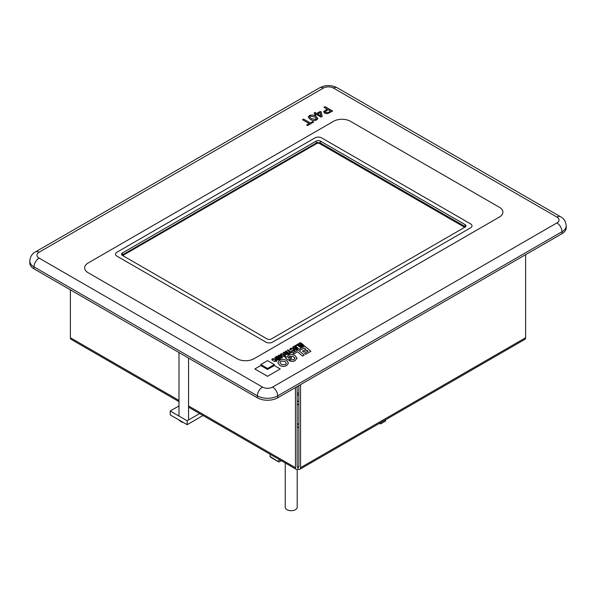 <?xml version="1.0" encoding="UTF-8"?>
<svg xmlns="http://www.w3.org/2000/svg" width="596" height="596" viewBox="0 0 596 596"><rect width="100%" height="100%" fill="white"/><g stroke="black" fill="none" stroke-linecap="round" stroke-linejoin="round"><path stroke-width="0.89" d="M267.537 376.322L280.232 368.954L274.309 365.534L267.537 369.438L260.772 365.534L254.85 368.954L267.537 376.322L280.232 368.954M309.197 123.573L302.492 119.699L303.565 119.044L310.3 122.932L312.84 121.465L313.72 121.971L307.566 125.562L306.687 125.018L309.227 123.551L302.492 119.662M317.877 118.455L316.752 119.923C314.442 120.869 312.289 120.683 310.293 119.356L308.192 117.077L309.331 115.602C311.634 114.656 313.772 114.842 315.761 116.16L317.877 118.455L316.752 119.885C314.442 120.832 312.289 120.645 310.293 119.319L308.192 117.077M327.159 109.142L323.971 107.302L325.043 106.639L332.657 111.035L327.547 113.657L324.604 113.151L323.755 111.452L327.189 109.12L323.971 107.258M332.657 111.035L327.547 113.694L324.604 113.188L323.755 111.489M323.643 111.951L323.755 111.452M286.624 352.407L285.313 351.402L286.013 350.962L289.485 353.644L288.211 354.382L285.871 354.426L285.417 353.421L283.145 352.616L284.009 352.117L286.117 352.705L286.654 352.392L285.313 351.364M289.485 353.644L288.211 354.419L285.871 354.464L285.417 353.465L283.145 352.616M296.972 357.958L295.273 360.491C293.329 361.608 291.317 361.683 289.246 360.707L290.908 359.746L293.962 359.671L294.849 358.107L293.21 356.341L289.395 356.222L288.375 357.54L288.755 358.285L290.736 357.138L291.772 358.047L288.151 360.133L284.985 357.414L286.102 356.766L286.989 357.265L288.315 355.268C290.52 354.195 292.696 354.225 294.849 355.372L296.994 358.285M296.972 357.995L295.273 360.535C293.329 361.653 291.317 361.72 289.246 360.744L289.246 360.707M294.901 358.457L293.21 356.378L289.395 356.259L288.375 357.563M293.835 353.92L292.718 352.951L298.03 349.882L304.251 355.082L302.597 356.08L297.493 351.811L293.835 353.92L292.718 352.951M300.414 350.128L299.296 349.152L304.668 346.045L310.881 351.253L305.748 354.262L304.616 353.294L308.139 351.26L306.903 350.172L303.595 352.117L302.5 351.133L305.77 349.249L304.161 347.922L300.414 350.128L299.296 349.152M308.11 351.275L306.903 350.21M305.741 349.263L304.161 347.96M465.111 227.076A2.995 1.728 0 0 0 465.99 225.854A2.995 1.728 0 0 0 465.111 224.632L320.425 141.103A2.995 1.728 0 0 0 316.193 141.103L122.426 252.972A2.995 1.728 0 0 0 121.554 254.194A2.995 1.728 0 0 0 122.426 255.416L267.12 338.945A2.995 1.728 0 0 0 271.344 338.945L465.111 227.076M277.818 362.77L279.539 360.334C281.796 359.112 284.076 359.097 286.371 360.282L288.479 363.091L286.75 365.415C284.426 366.644 282.109 366.637 279.8 365.393L277.818 362.733L279.8 365.43C282.109 366.674 284.426 366.682 286.75 365.452L288.479 363.091M298.752 344.488L298.134 343.959L300.488 342.603L303.938 345.3L301.68 346.641L301.062 346.12L302.604 345.233L301.911 344.667L300.466 345.538L299.855 345.01L301.285 344.19L300.391 343.497L298.752 344.488L298.134 343.959M302.574 345.248L301.911 344.704M301.256 344.205L300.391 343.534M295.959 346.097L295.333 345.576L297.62 344.257L301.084 346.947L300.369 347.401L297.531 345.188L295.959 346.097L295.333 345.576M293.284 347.639L292.666 347.118L295.02 345.762L298.469 348.459L296.219 349.8L295.594 349.278L297.136 348.384L296.443 347.826L294.998 348.697L294.387 348.206L295.817 347.341L294.923 346.693L293.284 347.639L292.666 347.118M297.106 348.399L296.443 347.863M293.694 350.53L292.956 348.936L291.094 348.787L291.116 349.673L290.386 350.098L289.79 349.144L290.438 348.28L293.739 348.511L295.02 350.053L294.379 350.977L291.586 350.91L293.992 350.053M295.02 350.075L294.379 350.977M290.096 352.445L287.287 350.262L287.995 349.815L290.841 352.02L291.794 351.469L292.42 351.953L289.865 353.465L289.239 352.944L290.125 352.43L287.287 350.225M285.529 355.38L284.903 356.445L281.543 356.237L280.351 354.896L280.977 353.748L284.27 353.92L285.551 355.514M280.664 357.235L278.332 355.432L279.032 354.985L282.482 357.727L281.766 358.144L278.131 357.071M282.482 357.689L281.766 358.099L278.056 357.011L280.44 358.866L279.762 359.299L276.298 356.609L277.006 356.155L280.746 357.257L278.332 355.395M278.302 360.14L274.868 357.391L275.598 356.974L279.025 359.679L278.302 360.14L274.868 357.391M275.68 360.93L274.935 359.336L273.08 359.187L273.095 360.081L272.372 360.498L271.776 359.544L272.424 358.688L275.725 358.911L277.006 360.453L276.365 361.377L273.564 361.31L275.978 360.453M315.738 114.045L314.01 113.046L314.986 112.443L316.744 113.464L320.261 111.43L321.192 111.966L322.175 116.525L321.14 117.121L316.647 114.529L315.575 115.155L314.695 114.641L315.768 114.022L314.01 113.009M322.175 116.525L321.14 117.166L316.647 114.574L315.575 115.192L314.695 114.641M267.537 368.499L274.309 364.543L267.537 360.64L260.772 364.543L267.537 368.499L274.309 364.543M122.076 255.17A2.995 1.728 180 0 1 122.426 254.924L316.193 143.055A2.995 1.728 180 0 1 320.425 143.055L465.111 226.592A2.995 1.728 180 0 1 465.461 226.838M561.991 233.677A14.356 8.292 0 0 0 566.2 227.814L566.2 225.854A14.356 8.292 180 0 1 561.991 231.717L561.991 233.677L277.691 397.815A14.356 8.292 0 0 1 257.383 397.815L34.009 268.848A14.356 8.292 0 0 1 29.8 262.985L29.8 261.033A14.356 8.292 180 0 0 34.009 266.889L34.009 268.848M304.161 347.922L300.414 350.083M306.903 350.172L303.595 352.117M303.595 352.08L302.5 351.133M310.881 351.253L305.748 354.262M305.748 354.225L304.616 353.294M304.251 355.082L302.597 356.043L297.493 351.811M297.493 351.774L293.835 353.882M291.772 358.002L288.151 360.133M288.151 360.096L284.985 357.414M285.491 364.558L286.415 363.307L284.717 361.243L280.791 361.191L279.934 362.681L281.632 364.536L285.491 364.558M286.415 363.322L284.717 361.288L280.791 361.228L279.934 362.726M300.391 343.497L298.752 344.443M301.911 344.667L300.466 345.538M300.466 345.501L299.855 345.01M303.938 345.3L301.68 346.641M301.68 346.604L301.062 346.12M301.084 346.947L300.369 347.356L297.531 345.188M297.531 345.151L295.959 346.06M295.817 347.341L294.923 346.693M294.923 346.656L293.284 347.602M296.443 347.826L294.998 348.697M294.998 348.66L294.387 348.168M298.469 348.459L296.219 349.8M296.219 349.755L295.594 349.278M293.694 350.493L292.956 348.898L291.094 348.787M290.386 350.098L291.116 349.636L291.094 348.742L291.116 349.673M294.379 350.94L291.586 350.873M290.386 350.061L289.79 349.144M292.42 351.953L289.865 353.465M289.865 353.428L289.239 352.944M287.235 352.839L286.549 353.979L288.159 353.57L287.235 352.839L286.549 354.017M286.579 353.257L286.549 353.979M288.129 353.584L287.235 352.877M285.529 355.343L284.903 356.408L281.543 356.199L280.351 354.896M284.225 355.961L283.547 354.344L281.655 354.195L281.379 354.888L282.37 355.827L284.225 355.961L284.56 355.484M284.225 355.998L283.547 354.382L281.655 354.195L281.379 354.888M281.655 354.233L281.379 354.925M280.44 358.866L279.762 359.299M279.762 359.254L276.298 356.564M279.025 359.679L278.302 360.096M275.68 360.893L274.935 359.299L273.08 359.187M272.372 360.498L273.095 360.036L273.08 359.15L273.095 360.081M277.006 360.498L276.365 361.377M276.365 361.34L273.564 361.273M272.372 360.461L271.776 359.544M328.068 109.627L325.043 111.81L325.684 112.532L328.701 112.309L330.705 111.147L328.068 109.627L325.043 111.825M330.676 111.169L328.068 109.664M320.894 115.855L320.171 112.502L317.623 113.97L320.894 115.855M320.886 115.847L320.171 112.54L317.661 113.985M314.688 116.779L310.203 116.108L309.548 116.935L311.365 118.701L315.865 119.379L316.513 118.552L314.688 116.779L310.203 116.145L309.548 116.95M316.513 118.574L314.688 116.823M313.72 121.971L307.566 125.562M307.566 125.525L306.687 125.018M254.85 368.954L267.537 376.277M260.772 364.543L267.537 368.455M84.654 267.857L84.654 267.872A11.965 6.906 0 0 0 84.654 267.872A11.965 6.906 0 0 0 88.156 272.752L237.081 358.732A11.965 6.906 0 0 0 254 358.732L499.381 217.063A11.965 6.906 0 0 0 502.882 212.169A11.965 6.906 0 0 0 499.381 207.281L350.463 121.308A11.965 6.906 0 0 0 333.536 121.308L88.156 262.978A11.965 6.906 0 0 0 84.654 267.857A11.965 6.906 0 0 0 88.156 272.745L237.081 358.725A11.965 6.906 0 0 0 254 358.725L499.381 217.056A11.965 6.906 0 0 0 502.882 212.176L502.882 212.176M314.926 137.914L116.928 252.227A4.783 2.764 0 0 0 115.527 254.179A4.783 2.764 0 0 0 116.928 256.138L265.846 342.111A4.783 2.764 0 0 0 272.618 342.111L470.609 227.799A4.783 2.764 0 0 0 472.017 225.847A4.783 2.764 0 0 0 470.609 223.895L321.691 137.914A4.783 2.764 0 0 0 314.926 137.914L116.928 252.235A4.783 2.764 0 0 0 115.527 254.187M472.017 225.854A4.783 2.764 0 0 0 470.609 223.902L321.691 137.922A4.783 2.764 0 0 0 314.926 137.922M464.694 227.314L319.121 143.271M318.197 142.548L320 143.591A2.391 1.378 0 0 0 316.618 143.591L122.679 255.557M70.388 289.85L70.388 337.731L178.986 400.423M295.46 387.556L295.46 467.674A3.591 2.071 120 0 0 296.205 469.313A3.591 2.071 120 0 0 298 469.134A3.591 2.071 -120 0 0 299.795 469.313A3.591 2.071 -120 0 0 300.54 467.674L525.612 337.731A3.591 2.071 60 0 1 524.867 339.37L299.795 469.313M525.612 254.678L525.612 337.731M300.54 384.621L300.54 467.674M178.986 401.637L71.133 339.37A3.591 2.071 -60 0 1 70.388 337.731M297.151 466.698A1.199 0.693 120 0 0 297.404 467.242A1.199 0.693 120 0 0 298 467.182L297.151 466.698L297.151 386.58M298.849 385.597L298.849 466.698L298 467.182A1.199 0.693 -120 0 0 298.596 467.242A1.199 0.693 -120 0 0 298.849 466.698M298 467.182L298 469.134M270.249 454.331L269.913 456.357L270.889 457.393L278.958 462.049L281.297 460.708M269.913 456.357L278.958 462.049M277.982 461.013L279.911 459.903M297.151 393.151A4.783 2.764 0 0 0 298.849 392.935M297.151 395.103A4.783 2.764 0 0 0 298.849 394.887M203.027 415.516L187.159 424.68L170.232 414.913L170.232 411.002L178.986 405.95M199.645 413.564L187.159 420.776L170.232 411.002M187.159 424.68L187.159 420.776M183.352 422.482A2.995 1.728 180 0 1 181.653 421.998L180.387 421.26A4.783 2.764 0 0 0 182.451 421.968M179.172 420.076A4.783 2.764 0 0 0 180.387 421.26L181.653 421.998M297.151 423.51L298.849 424.486M297.151 426.639L298.849 427.615M297.151 400.84L298.849 401.823M297.151 403.969L298.849 404.945M385.575 419.793L385.575 421.022L380.501 423.95L380.501 422.72M379.436 423.339L380.501 423.95M297.21 469.447L297.21 507.241A5.982 3.457 180 0 1 293.523 510.437A5.982 3.457 180 0 1 287.004 509.684A5.982 3.457 180 0 1 285.246 507.241L285.246 462.988M39.083 258.098L262.464 387.065A7.182 4.142 0 0 0 272.618 387.065L556.917 222.926A7.182 4.142 0 0 0 556.917 217.063L333.536 88.096A7.182 4.142 0 0 0 323.382 88.096L39.083 252.235A7.182 4.142 0 0 0 39.083 258.098A7.182 4.142 120 0 0 34.009 266.889L257.383 395.856L257.383 397.815M465.111 224.632L465.111 226.592M320.425 141.103L320.425 143.055M316.193 141.103L316.193 143.055M122.426 252.972L122.426 254.924M556.917 222.926A7.182 4.142 -120 0 1 561.991 231.717L277.691 395.856L277.691 397.815M272.618 387.065A7.182 4.142 -120 0 1 277.691 395.856A14.356 8.292 180 0 1 257.383 395.856A7.182 4.142 120 0 1 262.464 387.065M556.917 217.063A7.182 4.142 120 0 1 560.508 216.706L337.127 87.739A7.182 4.142 120 0 0 333.536 88.096M323.382 88.096A7.182 4.142 -120 0 0 319.791 87.739L35.492 251.885C32.11 253.635 30.21 256.682 29.8 261.033M39.083 252.235A7.182 4.142 -120 0 0 35.492 251.885M320 142.854L320 143.591M316.618 142.854L316.618 143.591M188.559 405.95L295.46 467.674M337.127 87.739C331.346 84.841 325.572 84.841 319.791 87.739M560.508 216.706C563.89 218.464 565.79 221.511 566.2 225.854M188.559 407.165L296.205 469.313M188.559 358.077L188.559 419.308M178.986 352.549L178.986 416.06"/></g></svg>
